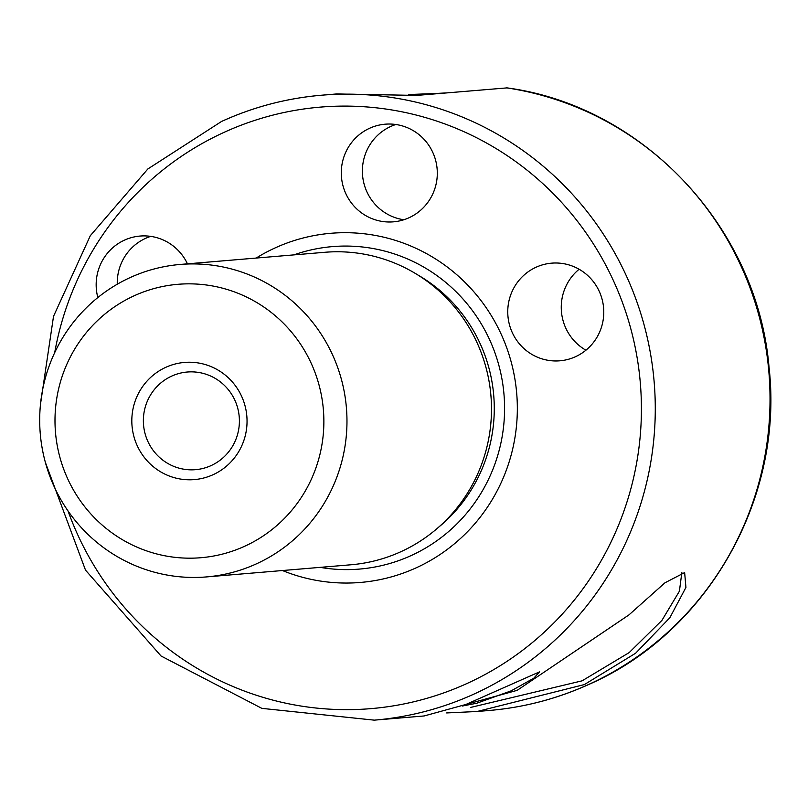 <?xml version="1.0" encoding="UTF-8"?>
<svg xmlns="http://www.w3.org/2000/svg" width="808" height="808" viewBox="0 0 808 808"><rect width="100%" height="100%" fill="white"/><g stroke="black" fill="none" stroke-linecap="round" stroke-linejoin="round"><path stroke-width="1.21" d="M221.735 121.392A313.575 307.242 85.2 0 1 321.705 95.203A313.575 307.242 85.2 0 1 645.38 329.765A313.575 307.242 85.2 0 1 474.266 693.951A313.575 307.242 85.2 0 1 374.286 720.15L424.149 715.959L517.16 690.345L628.967 614.888L664.913 582.831L684.639 572.579L685.931 587.426L669.822 617.787L635.613 653.228L584.386 684.568L477.124 711.495L446.673 712.939M470.67 707.424L582.093 680.831L629.169 652.601L661.914 620.403L679.407 591.204L681.861 572.387M187.456 263.842A48.995 48.005 -94.8 0 0 140.067 236.057A48.995 48.005 -94.8 0 0 124.442 240.158A48.995 48.005 -94.8 0 0 97.839 297.556M150.712 236.37A48.995 48.005 -94.8 0 0 145.531 238.38A48.995 48.005 -94.8 0 0 117.261 284.224M409.03 217.746A48.995 48.005 -94.8 0 0 435.764 160.843A48.995 48.005 -94.8 0 0 385.194 124.19A48.995 48.005 -94.8 0 0 369.569 128.28A48.995 48.005 -94.8 0 0 342.834 185.184A48.995 48.005 -94.8 0 0 393.415 221.836A48.995 48.005 -94.8 0 0 409.03 217.746M395.839 124.503A48.995 48.005 -94.8 0 0 390.668 126.502A48.995 48.005 -94.8 0 0 362.873 178.073A48.995 48.005 -94.8 0 0 403.859 219.746M511.171 690.85L533.765 678.235L539.552 671.852L462.327 706.04L476.75 703.233L511.171 690.85M575.498 356.712A48.995 48.005 -94.8 0 0 602.233 299.808A48.995 48.005 -94.8 0 0 551.652 263.156A48.995 48.005 -94.8 0 0 536.037 267.246A48.995 48.005 -94.8 0 0 509.303 324.159A48.995 48.005 -94.8 0 0 559.873 360.802A48.995 48.005 -94.8 0 0 575.498 356.712M165.761 367.337A58.792 57.61 85.2 0 1 241.956 397.041A58.792 57.61 85.2 0 1 213.11 474.69A58.792 57.61 85.2 0 1 136.906 444.986A58.792 57.61 85.2 0 1 165.761 367.337M171.66 376.124A48.995 48.005 85.2 0 1 187.274 372.023A48.995 48.005 85.2 0 1 237.855 408.676A48.995 48.005 85.2 0 1 211.11 465.58A48.995 48.005 85.2 0 1 195.496 469.68A48.995 48.005 85.2 0 1 144.915 433.027A48.995 48.005 85.2 0 1 171.66 376.124M244.673 546.259A137.188 134.421 85.2 0 1 66.862 476.952A137.188 134.421 85.2 0 1 134.189 295.768A137.188 134.421 85.2 0 1 311.999 365.075A137.188 134.421 85.2 0 1 244.673 546.259M256.469 563.822A156.792 153.621 85.2 0 1 206.484 576.922A156.792 153.621 85.2 0 1 44.642 459.641A156.792 153.621 85.2 0 1 130.209 277.548A156.792 153.621 85.2 0 1 180.194 264.448A156.792 153.621 85.2 0 1 342.026 381.729A156.792 153.621 85.2 0 1 256.469 563.822M180.194 264.448L324.695 252.298A156.792 153.621 85.2 0 1 486.537 369.569A156.792 153.621 85.2 0 1 400.97 551.672A156.792 153.621 85.2 0 1 350.985 564.772L206.484 576.922M256.176 258.055A175.205 171.66 85.2 0 1 275.104 247.925A175.205 171.66 85.2 0 1 502.182 336.441A175.205 171.66 85.2 0 1 416.201 567.822A175.205 171.66 85.2 0 1 282.457 570.529M506.899 87.9L416.665 95.415L336.623 93.95L321.705 95.203C286.86 98.182 253.49 106.919 221.584 121.432L147.864 168.953L90.304 235.714L53.52 316.332L40.481 404.293M579.114 269.256A48.995 48.005 -94.8 0 0 585.921 350.207M436.674 93.728L440.845 93.385M443.582 93.152L433.825 93.637M446.45 92.91L437.542 93.374M417.696 274.882A152.874 149.783 85.2 0 1 438.896 526.967M293.88 254.884A161.802 158.53 85.2 0 1 493.314 348.45A161.802 158.53 85.2 0 1 411.181 555.561A161.802 158.53 85.2 0 1 320.16 567.357M54.702 352.621A301.818 295.718 85.2 0 1 224.119 132.33A301.818 295.718 85.2 0 1 615.292 284.81A301.818 295.718 85.2 0 1 467.186 683.416A301.818 295.718 85.2 0 1 68.023 510.959M506.566 87.85A313.575 307.242 85.2 0 1 767.014 355.278A313.575 307.242 85.2 0 1 589.002 684.305A313.575 307.242 85.2 0 1 489.022 710.495L477.124 711.495M45.369 462.388L85.507 570.135L161.044 655.995L261.843 708.364L374.286 720.15M489.022 710.495C523.958 707.515 557.399 698.748 589.375 684.204C708.071 632.119 784.013 497.829 769.024 367.145C757.399 227.704 643.36 105.999 506.788 87.85M408.444 94.546L434.32 93.556"/></g></svg>
